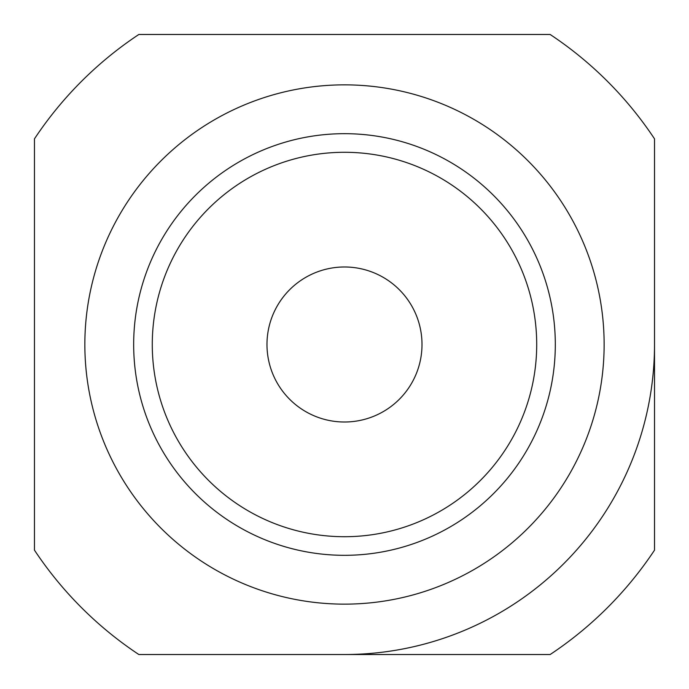 <?xml version="1.0" encoding="UTF-8"?>
<svg xmlns="http://www.w3.org/2000/svg" width="689" height="689" viewBox="0 0 689 689"><rect width="100%" height="100%" fill="white"/><g stroke="black" fill="none" stroke-linecap="round" stroke-linejoin="round"><path stroke-width="1.03" d="M654.516 344.5A310.024 310.024 0 0 1 344.491 654.524M344.491 555.317A210.817 210.817 0 0 1 161.915 239.092A210.817 210.817 0 0 1 527.068 239.092A210.817 210.817 0 0 1 344.491 555.317A210.817 210.817 0 0 0 527.068 239.092A210.817 210.817 0 0 0 161.915 239.092A210.817 210.817 0 0 0 344.491 555.317M138.842 654.524L550.141 654.524A372.034 372.034 0 0 0 654.516 550.149L654.516 138.851A372.034 372.034 0 0 0 550.141 34.476L138.842 34.476A372.034 372.034 0 0 0 34.459 138.851L34.459 550.149A372.034 372.034 0 0 0 138.842 654.524M344.491 422.004A77.504 77.504 0 0 1 277.366 305.744A77.504 77.504 0 0 1 411.617 305.744A77.504 77.504 0 0 1 344.491 422.004M344.491 536.714A192.214 192.214 0 0 0 510.954 248.393A192.214 192.214 0 0 0 178.029 248.393A192.214 192.214 0 0 0 344.491 536.714M344.491 604.141A259.641 259.641 0 0 0 569.347 214.675A259.641 259.641 0 0 0 119.636 214.675A259.641 259.641 0 0 0 344.491 604.141"/></g></svg>
